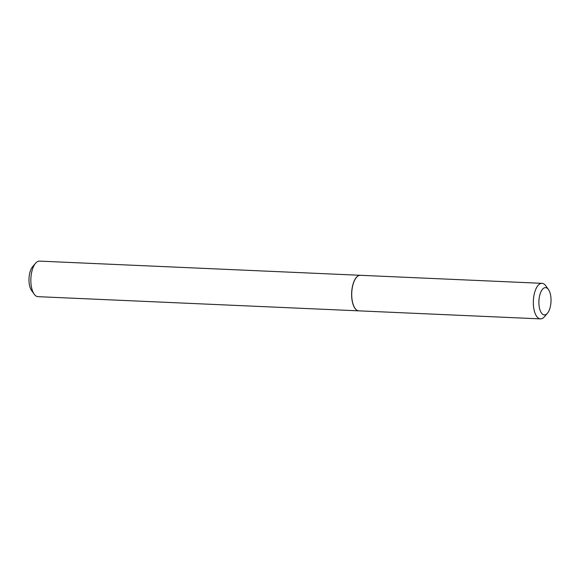 <?xml version="1.0" encoding="UTF-8"?>
<svg xmlns="http://www.w3.org/2000/svg" width="580" height="580" viewBox="0 0 580 580"><rect width="100%" height="100%" fill="white"/><g stroke="black" fill="none" stroke-linecap="round" stroke-linejoin="round"><path stroke-width="0.87" d="M360.368 275.297A17.791 7.881 92.5 0 0 360.325 275.297L39.549 261.116A17.791 7.881 92.5 0 0 35.554 263.262A17.791 7.881 92.5 0 0 30.87 278.915A17.791 7.881 92.5 0 0 34.184 294.169A17.791 7.881 92.5 0 0 37.976 296.663L358.752 310.851A17.791 7.881 92.5 0 0 358.795 310.851M360.325 275.297A17.791 7.881 92.5 0 0 351.647 293.096A17.791 7.881 92.5 0 0 358.752 310.851M35.554 263.262L32.589 266.735A13.652 6.046 92.5 0 0 29 278.741A13.652 6.046 92.5 0 0 31.545 290.45L34.184 294.169M545.432 287.629A13.652 6.046 92.5 0 0 538.9 301.288A13.652 6.046 92.5 0 0 544.482 314.911A13.652 6.046 92.5 0 0 547.418 313.258A13.652 6.046 92.5 0 0 551 301.542A13.652 6.046 92.5 0 0 548.47 289.543A13.652 6.046 92.5 0 0 545.432 287.629M548.47 289.543L545.823 285.824A17.791 7.881 92.5 0 0 542.032 283.33A17.791 7.881 92.5 0 0 541.872 283.33A17.791 7.881 92.5 0 0 533.361 300.947A17.791 7.881 92.5 0 0 540.458 318.884A17.791 7.881 92.5 0 0 540.625 318.884A17.791 7.881 92.5 0 0 544.461 316.731L547.418 313.258M360.579 275.312A17.791 7.881 92.5 0 0 360.419 275.297A17.791 7.881 92.5 0 0 360.252 275.297A17.791 7.881 92.5 0 0 356.424 277.45A17.791 7.881 92.5 0 0 351.755 292.726A17.791 7.881 92.5 0 0 355.054 308.357A17.791 7.881 92.5 0 0 358.846 310.851A17.791 7.881 92.5 0 0 359.013 310.858M356.381 277.494A17.69 7.837 92.5 0 0 356.345 277.537A17.69 7.837 92.5 0 0 351.705 292.726A17.69 7.837 92.5 0 0 354.989 308.263A17.69 7.837 92.5 0 0 355.018 308.313M358.846 310.851L540.458 318.884M360.419 275.297L542.032 283.33"/></g></svg>
